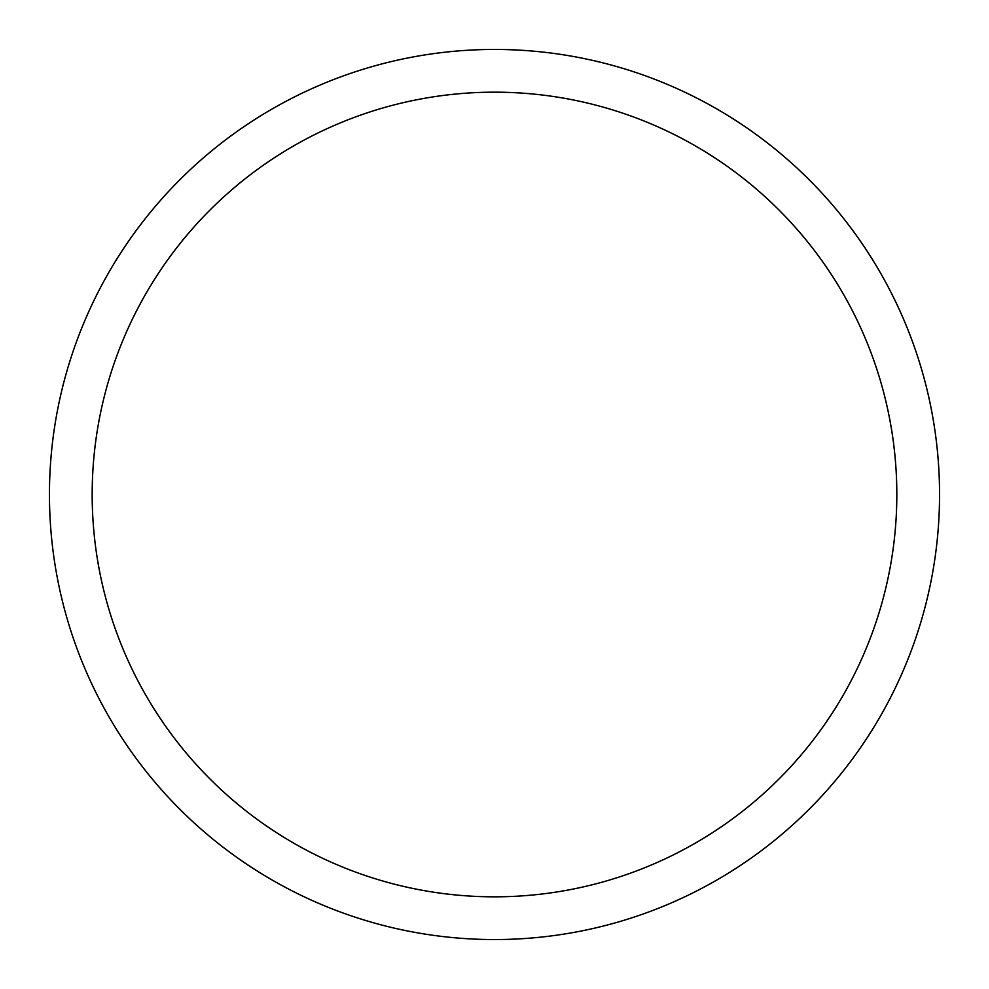 <?xml version="1.0" encoding="UTF-8"?>
<svg xmlns="http://www.w3.org/2000/svg" width="989" height="989" viewBox="0 0 989 989"><rect width="100%" height="100%" fill="white"/><g stroke="black" fill="none" stroke-linecap="round" stroke-linejoin="round"><path stroke-width="1.48" d="M92.175 494.5A402.325 402.325 0 0 1 695.663 146.075A402.325 402.325 0 0 1 695.663 842.925A402.325 402.325 0 0 1 92.175 494.5M49.45 494.5A445.05 445.05 0 0 1 494.5 49.45A445.05 445.05 0 0 1 939.55 494.5A445.05 445.05 0 0 1 494.5 939.55A445.05 445.05 0 0 1 49.45 494.5"/></g></svg>
